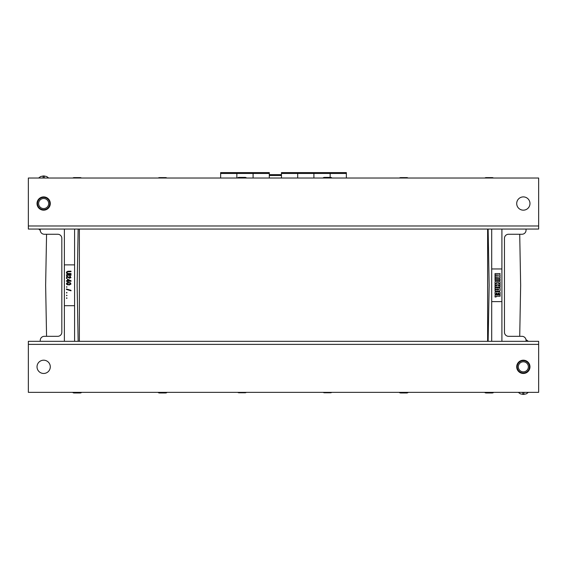 <?xml version="1.0" encoding="UTF-8"?>
<svg xmlns="http://www.w3.org/2000/svg" width="567" height="567" viewBox="0 0 567 567"><rect width="100%" height="100%" fill="white"/><g stroke="black" fill="none" stroke-linecap="round" stroke-linejoin="round"><path stroke-width="0.85" d="M79.38 229.054L79.38 341.32M487.62 229.054L487.62 341.32M44.325 336.316L57.742 336.316A4.082 4.082 0 0 0 61.824 332.234L61.824 238.338A4.082 4.082 0 0 0 57.742 234.256L44.325 234.256L46.565 234.256L45.636 285.286L46.565 336.316L44.325 336.316A4.082 4.082 0 0 0 40.243 340.398L40.243 341.32M74.582 264.874L64.376 264.874M78.154 341.32L77.133 285.286L78.154 229.054M74.582 229.054L74.582 341.32M80.195 392.35L80.195 392.959A2.041 2.041 0 0 0 81.655 392.35A2.041 2.041 0 0 1 80.195 392.959L74.071 392.959A2.041 2.041 0 0 1 72.619 392.35M64.376 341.32L64.376 229.054M44.325 234.256A4.082 4.082 0 0 1 40.243 230.174L40.243 229.054M74.582 305.698L64.376 305.698M158.037 392.35A2.041 2.041 0 0 0 159.497 392.959L165.621 392.959A2.041 2.041 0 0 0 167.081 392.35M81.421 178.024A2.041 2.041 0 0 0 80.195 177.613L74.071 177.613A2.041 2.041 0 0 0 72.845 178.024M158.271 178.024A2.041 2.041 0 0 1 159.497 177.613L165.621 177.613A2.041 2.041 0 0 1 166.847 178.024M66.417 288.957L71.01 290.339L71.01 290.8L66.417 289.418L66.417 288.957M66.764 276.009L66.417 278.44L66.991 278.44L66.991 276.653L69.401 278.262L70.953 277.617L70.209 276.235L69.691 276.193L69.691 276.696L70.379 277.525L69.691 277.802L66.764 276.009M66.474 272.103L66.474 273.117L67.395 273.896L71.01 274.031L71.01 273.528L67.742 273.485L66.991 272.84L67.452 271.827L71.01 271.692L71.01 271.189L67.799 271.232L66.474 272.103M66.417 275.271L71.01 275.271L71.01 274.768L66.417 274.768L66.417 275.271M68.373 284.457L67.104 284.046L67.452 283.082L69.691 282.99L70.436 283.543L69.975 284.322L68.373 284.457M69.465 284.918L67.104 284.691L66.474 284.046L66.594 283.124L67.969 282.486L70.322 282.713L70.953 284.046L69.465 284.918M68.026 279.68L69.975 280.736L68.026 280.736L68.026 279.68M67.452 279.177L67.452 280.736L66.417 280.736L66.417 281.246L67.452 281.246L67.452 281.707L68.026 281.707L68.026 281.246L71.01 281.246L71.01 280.736L67.452 279.177M67.034 286.994L66.573 286.732L66.573 287.263L67.034 286.994M67.034 292.714L66.573 292.444L66.573 292.976L67.034 292.714M67.034 295.464L66.573 295.201L66.573 295.733L67.034 295.464M67.034 298.114L66.573 297.852L66.573 298.377L67.034 298.114M246.34 392.35A2.041 2.041 0 0 1 245.114 392.754L238.99 392.754A2.041 2.041 0 0 1 237.764 392.35M323.19 392.35A2.041 2.041 0 0 0 324.416 392.754L330.54 392.754A2.041 2.041 0 0 0 331.766 392.35M246.574 178.024A2.041 2.041 0 0 0 245.114 177.407L238.99 177.407L245.114 177.407L245.114 178.024M238.99 178.024L238.99 177.407A2.041 2.041 0 0 0 237.538 178.024M322.956 178.024A2.041 2.041 0 0 1 324.416 177.407L330.54 177.407A2.041 2.041 0 0 1 332 178.024M521.966 234.256L508.542 234.256A4.082 4.082 0 0 0 504.46 238.338L504.46 332.234A4.082 4.082 0 0 0 508.542 336.316L521.966 336.316L519.719 336.316L520.648 285.286L519.719 234.256L521.966 234.256A4.082 4.082 0 0 0 526.048 230.174L526.048 229.054M501.908 268.956L491.702 268.956M408.247 392.35A2.041 2.041 0 0 1 406.787 392.959L400.663 392.959A2.041 2.041 0 0 1 399.211 392.35M491.702 229.054L491.702 341.32M488.13 229.054L489.151 285.286L488.137 341.32M484.629 392.35A2.041 2.041 0 0 0 486.089 392.959L492.213 392.959A2.041 2.041 0 0 0 493.673 392.35M521.966 336.316A4.082 4.082 0 0 1 526.048 340.398L526.048 341.32M501.908 341.32L501.908 229.054M501.908 301.616L491.702 301.616M408.013 178.024A2.041 2.041 0 0 0 406.787 177.613L400.663 177.613A2.041 2.041 0 0 0 399.437 178.024M484.863 178.024A2.041 2.041 0 0 1 486.089 177.613L492.213 177.613A2.041 2.041 0 0 1 493.439 178.024M500.122 280.573L495.019 280.573L495.019 279.297L500.122 279.297L500.122 280.573M495.019 296.973L495.019 295.776A0.822 0.822 0 0 1 495.841 294.953L500.122 294.953L500.122 296.25L496.146 296.25L496.146 296.973L495.019 296.973M499.3 278.638A0.822 0.822 0 0 0 500.122 277.816L500.122 277.617A0.822 0.822 0 0 0 499.697 276.894L499.697 276.689A0.822 0.822 0 0 0 500.122 275.973L500.122 275.675A0.822 0.822 0 0 0 499.846 275.059L500.122 273.599L495.019 273.599L495.019 274.853L499.017 275.151L495.019 275.442L495.019 276.795L499.017 277.086L495.019 277.383L495.019 278.638L499.3 278.638M498.995 283.408L498.641 282.501L496.501 282.501L496.146 283.408L495.019 283.408L495.019 282.054A0.822 0.822 0 0 1 495.841 281.232L499.3 281.232A0.822 0.822 0 0 1 500.122 282.054L500.122 283.408L498.995 283.408M500.122 294.294L498.995 294.294L498.995 293.061L498.159 293.061L498.159 294.294L496.983 294.294L496.983 293.061L496.146 293.061L496.146 294.294L495.019 294.294L495.019 292.6A0.822 0.822 0 0 1 495.841 291.778L499.3 291.778A0.822 0.822 0 0 1 500.122 292.6L500.122 294.294M495.019 287.285L500.122 287.285L500.122 285.995L498.159 285.995L498.159 285.357L500.122 285.357L500.122 284.067L495.019 284.067L495.019 285.357L496.983 285.357L496.983 285.995L495.019 285.995L495.019 287.285M498.698 289.241L498.698 289.829L496.983 289.829L496.983 289.241L498.698 289.241M496.146 289.241L496.146 289.829L495.019 289.829L495.019 291.119L499.3 291.119A0.822 0.822 0 0 0 500.122 290.297L500.122 288.766A0.822 0.822 0 0 0 499.3 287.944L495.019 287.944L495.019 289.241L496.146 289.241M516.707 203.539A6.634 6.634 0 0 1 526.658 197.791A6.634 6.634 0 0 1 526.658 209.28A6.634 6.634 0 0 1 516.707 203.539M37.025 203.539A6.634 6.634 0 0 1 46.976 197.791A6.634 6.634 0 0 1 46.976 209.28A6.634 6.634 0 0 1 37.025 203.539M28.35 229.054L28.35 178.024L538.65 178.024L538.65 229.054L28.35 229.054M50.293 366.835A6.634 6.634 0 0 1 40.342 372.576A6.634 6.634 0 0 1 40.342 361.087A6.634 6.634 0 0 1 50.293 366.835M529.975 366.835A6.634 6.634 0 0 1 520.024 372.576A6.634 6.634 0 0 1 520.024 361.087A6.634 6.634 0 0 1 529.975 366.835M538.65 341.32L538.65 392.35L28.35 392.35L28.35 341.32L538.65 341.32M43.659 208.564A5.025 5.025 0 0 1 39.307 201.023A5.025 5.025 0 0 1 48.011 201.023A5.025 5.025 0 0 1 43.659 208.564M43.659 209.662A6.124 6.124 0 0 0 49.783 203.539A6.124 6.124 0 0 0 43.659 197.415A6.124 6.124 0 0 0 37.535 203.539A6.124 6.124 0 0 0 43.659 209.662M43.028 178.024L43.205 175.983L40.597 176.564L38.634 178.024M43.205 175.983L44.113 175.983L44.29 178.024M523.341 371.86A5.025 5.025 0 0 1 518.989 364.319A5.025 5.025 0 0 1 527.693 364.319A5.025 5.025 0 0 1 523.341 371.86M523.341 372.958A6.124 6.124 0 0 0 529.465 366.835A6.124 6.124 0 0 0 523.341 360.711A6.124 6.124 0 0 0 517.217 366.835A6.124 6.124 0 0 0 523.341 372.958M518.316 392.35L520.251 393.789L522.88 394.384L522.71 392.35M523.972 392.35L523.795 394.391L526.403 393.803L528.366 392.35M529.465 366.835A6.124 6.124 0 0 0 520.279 361.526A6.124 6.124 0 0 0 520.279 372.136A6.124 6.124 0 0 0 529.465 366.835M49.783 203.539A6.124 6.124 0 0 0 40.597 198.23A6.124 6.124 0 0 0 40.597 208.84A6.124 6.124 0 0 0 49.783 203.539M346.366 178.024L346.366 173.452L330.143 173.452L330.143 172.609L330.143 177.407L330.143 173.452L313.912 173.452L313.912 178.024L313.912 172.609L313.912 173.452L297.689 173.452L297.689 178.024L297.689 172.609L297.689 173.452L281.459 173.452L281.459 178.024L281.459 175.494L269.311 175.494L269.311 178.024L269.311 172.609L253.088 172.609L253.088 178.024L253.088 172.609L236.857 172.609L236.857 178.024L236.857 172.609L220.634 172.609L220.634 178.024M281.459 173.452L281.459 172.609L346.366 172.609L346.366 173.452M281.459 174.65L269.311 174.65M74.071 392.35L74.071 392.959M165.621 392.35L165.621 392.959M159.497 392.35L159.497 392.959M74.071 178.024L74.071 177.613M80.195 178.024L80.195 177.613M165.621 178.024L165.621 177.613M159.497 178.024L159.497 177.613M238.99 392.35L238.99 392.754M245.114 392.35L245.114 392.754M330.54 392.35L330.54 392.754M324.416 392.35L324.416 392.754M330.54 178.024L330.54 177.407M324.416 178.024L324.416 177.407M400.663 392.35L400.663 392.959M406.787 392.35L406.787 392.959M492.213 392.35L492.213 392.959M486.089 392.35L486.089 392.959M400.663 178.024L400.663 177.613M406.787 178.024L406.787 177.613M492.213 178.024L492.213 177.613M486.089 178.024L486.089 177.613M28.35 225.985L538.65 225.985M538.65 344.382L28.35 344.382M269.311 173.452L220.634 173.452M38.634 229.054L40.243 230.322M48.684 178.024L46.749 176.578L44.12 175.983M522.887 394.391L523.795 394.391M528.366 341.32L525.985 339.683"/></g></svg>
